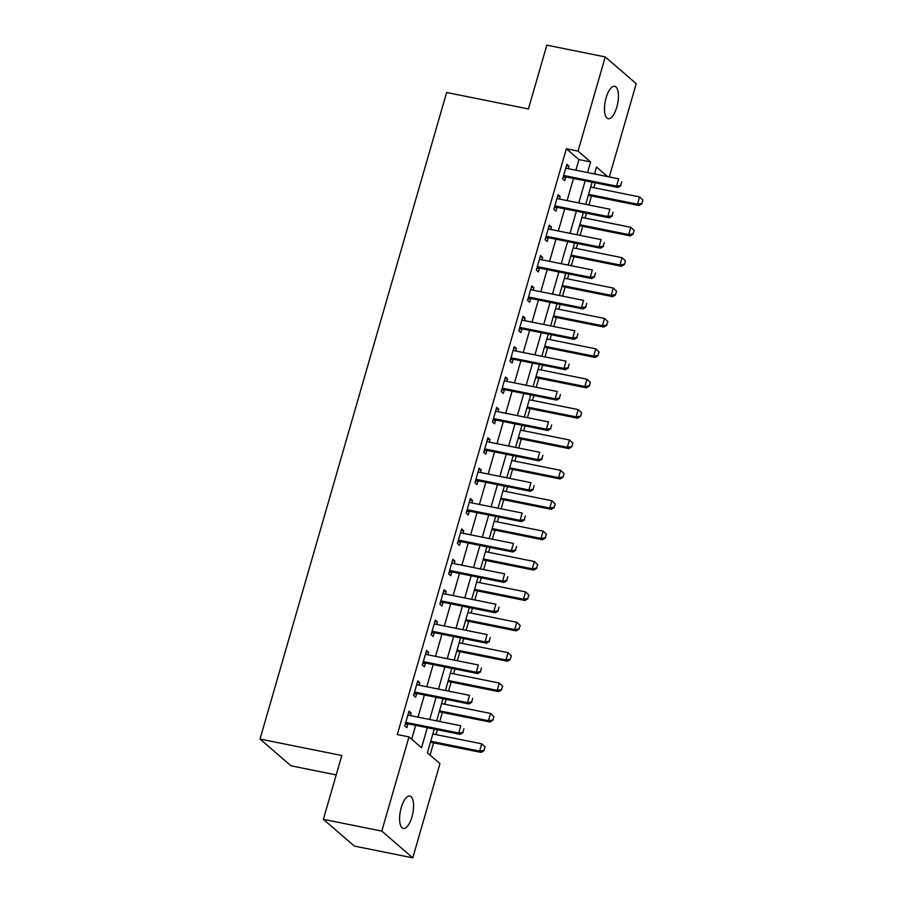 <?xml version="1.0" encoding="UTF-8"?>
<svg xmlns="http://www.w3.org/2000/svg" width="903" height="903" viewBox="0 0 903 903"><rect width="100%" height="100%" fill="white"/><g stroke="black" fill="none" stroke-linecap="round" stroke-linejoin="round"><path stroke-width="1.35" d="M401.225 807.632A16.502 6.31 -78.6 0 1 409.838 796.085A16.502 6.31 -78.6 0 1 411.937 816.899A16.502 6.31 -78.6 0 1 403.314 828.446A16.502 6.31 -78.6 0 1 401.225 807.632M606.082 97.874A16.502 6.31 -78.6 0 1 614.706 86.316A16.502 6.31 -78.6 0 1 616.805 107.13A16.502 6.31 -78.6 0 1 608.182 118.688A16.502 6.31 -78.6 0 1 606.082 97.874M336.198 774.909L290.992 765.8L260.019 739.049L446.635 92.478L528.413 108.958L546.834 45.15L605.247 56.923L636.231 83.674L609.311 176.943M430.065 755.111L433.609 742.83M435.991 734.602L437.391 729.737M439.761 721.497L442.38 712.456M444.75 704.216L446.161 699.351M448.531 691.111L451.15 682.07M453.52 673.83L454.931 668.965M457.302 660.736L459.92 651.684M462.291 643.444L463.702 638.579M466.072 630.35L468.691 621.298M471.061 613.069L472.472 608.204M474.843 599.964L477.461 590.912M479.832 582.683L481.243 577.818M483.613 569.579L486.232 560.537M488.602 552.297L490.013 547.432M492.383 539.193L495.002 530.151M497.372 521.911L498.783 517.047M501.154 508.818L503.772 499.765M506.143 491.525L507.542 486.661M509.924 478.432L512.532 469.379M514.913 461.151L516.313 456.286M518.694 448.046L521.302 438.993M523.684 430.765L525.083 425.9M527.465 417.66L530.072 408.619M532.454 400.379L533.854 395.514M536.235 387.285L538.843 378.233M541.224 369.993L542.624 365.128M545.006 356.899L547.613 347.847M549.995 339.607L551.394 334.742M553.776 326.514L556.383 317.461M558.765 309.232L560.165 304.367M562.546 296.128L565.154 287.075M567.535 278.846L568.935 273.981M571.317 265.742L573.924 256.7M576.306 248.46L577.706 243.596M580.087 235.367L582.695 226.314M585.076 218.074L586.476 213.21M588.858 204.981L591.465 195.928M593.847 187.689L595.246 182.835M434.241 729.105L427.401 752.809L439.964 763.656L412.773 857.85L381.788 831.099L408.98 736.904L421.543 747.752L427.322 727.705M381.788 831.099L323.376 819.326L354.36 846.077L412.773 857.85M595.901 174.245L594.693 173.207M575.877 170.215L578.936 159.605L566.373 148.758L397.297 734.545L408.98 736.904M411.644 739.207L415.64 725.357M418.021 717.117L424.41 694.971M426.792 686.731L433.18 664.585M435.562 656.357L441.951 634.199M444.332 625.971L450.721 603.825M453.103 595.585L459.492 573.439M461.862 565.199L468.262 543.053M470.632 534.813L477.032 512.667M479.403 504.438L485.803 482.281M488.173 474.052L494.573 451.906M496.943 443.666L503.343 421.52M505.714 413.281L512.114 391.134M514.484 382.895L520.884 360.748M523.255 352.52L529.643 330.363M532.025 322.134L538.414 299.988M540.795 291.748L547.184 269.602M549.566 261.362L555.955 239.216M558.336 230.976L564.725 208.83M567.107 200.601L573.495 178.444M568.213 168.669L568.935 166.152L566.847 164.346L562.637 178.929L564.736 180.735L565.797 177.056M559.442 199.055L560.176 196.538L558.077 194.721L553.866 209.315L555.966 211.121L557.027 207.442M550.672 229.441L551.406 226.913L549.306 225.107L545.096 239.69L547.195 241.496L548.256 237.828M541.902 259.816L542.635 257.299L540.536 255.493L536.326 270.076L538.425 271.882L539.486 268.202M533.131 290.202L533.865 287.685L531.765 285.879L527.555 300.462L529.655 302.268L530.716 298.588M524.361 320.588L525.094 318.07L522.995 316.264L518.785 330.848L520.884 332.654L521.945 328.974M515.59 350.974L516.324 348.456L514.225 346.639L510.014 361.234L512.114 363.04L513.175 359.36M506.82 381.359L507.554 378.831L505.454 377.025L501.244 391.609L503.343 393.415L504.405 389.746M498.05 411.734L498.783 409.217L496.684 407.411L492.485 421.994L494.573 423.8L495.634 420.121M489.291 442.12L490.013 439.603L487.925 437.797L483.715 452.38L485.803 454.186L486.864 450.507M480.52 472.506L481.243 469.989L479.154 468.183L474.944 482.766L477.032 484.572L478.093 480.893M471.75 502.892L472.472 500.375L470.384 498.558L466.174 513.141L468.262 514.958L469.323 511.279M462.979 533.278L463.702 530.75L461.614 528.944L457.403 543.527L459.492 545.333L460.553 541.665M454.209 563.653L454.931 561.135L452.843 559.329L448.633 573.913L450.721 575.719L451.782 572.039M445.439 594.039L446.161 591.521L444.073 589.715L439.863 604.299L441.951 606.105L443.012 602.425M436.668 624.424L437.391 621.907L435.302 620.101L431.092 634.685L433.18 636.491L434.241 632.811M427.898 654.81L428.62 652.293L426.532 650.476L422.322 665.059L424.41 666.877L425.471 663.197M419.127 685.196L419.85 682.668L417.762 680.862L413.551 695.445L415.64 697.251L416.701 693.583M410.357 715.571L411.079 713.054L408.991 711.248L404.781 725.831L406.869 727.637L407.942 723.958M323.376 819.326L341.797 755.518L260.019 739.049M566.373 148.758L578.055 151.106L605.247 56.923M587.56 172.563L590.618 161.953L578.055 151.106M429.704 719.477L436.093 697.319M438.474 689.091L444.863 666.945M447.245 658.705L453.633 636.559M456.015 628.319L462.404 606.173M464.785 597.933L471.174 575.787M473.544 567.558L479.944 545.401M482.315 537.172L488.715 515.026M491.085 506.786L497.485 484.64M499.856 476.4L506.256 454.254M508.626 446.014L515.026 423.868M517.396 415.64L523.796 393.482M526.167 385.254L532.567 363.108M534.937 354.868L541.326 332.722M543.708 324.482L550.096 302.336M552.478 294.096L558.867 271.95M561.248 263.721L567.637 241.564M570.019 233.335L576.407 211.189M578.789 202.949L585.178 180.803M607.584 176.604L596.477 167.021L594.479 173.963M592.097 182.192L585.708 204.349M583.327 212.577L576.938 234.724M574.556 242.963L568.168 265.11M565.786 273.349L559.397 295.495M557.016 303.735L550.627 325.881M548.256 334.11L541.856 356.267M539.486 364.496L533.086 386.642M530.716 394.882L524.316 417.028M521.945 425.268L515.545 447.414M513.175 455.654L506.775 477.8M504.405 486.028L498.004 508.186M495.634 516.414L489.234 538.56M486.864 546.8L480.475 568.946M478.093 577.186L471.705 599.332M469.323 607.572L462.934 629.718M460.553 637.947L454.164 660.104M451.782 668.333L445.393 690.479M443.012 698.719L436.623 720.865M578.936 159.605L590.618 161.953M566.474 165.655L568.935 166.152M557.704 196.041L560.176 196.538M548.934 226.416L551.406 226.913M540.163 256.802L542.635 257.299M531.393 287.188L533.865 287.685M522.623 317.574L525.094 318.07M513.852 347.948L516.324 348.456M505.082 378.334L507.554 378.831M496.311 408.72L498.783 409.217M487.541 439.106L490.013 439.603M478.771 469.492L481.243 469.989M470 499.867L472.472 500.375M461.23 530.253L463.702 530.75M452.459 560.639L454.931 561.135M443.689 591.025L446.161 591.521M434.919 621.411L437.391 621.907M426.148 651.785L428.62 652.293M417.378 682.171L419.85 682.668M408.607 712.557L411.079 713.054M620.745 185.454L621.795 181.808L620.745 185.454L616.557 186.12L618.058 187.429L566.655 177.067A2.585 2.325 -49.2 0 0 565.921 177.044L563.088 177.372M565.854 167.789L566.576 168.218A2.585 2.325 -49.2 0 0 567.253 168.477L618.657 178.828L616.557 186.12L565.154 175.769A2.585 2.325 -49.2 0 0 564.409 175.735L563.528 175.848M618.058 187.429L620.993 185.668M588.316 195.296L638.997 205.5L637.484 204.202L639.595 196.91L590.697 187.056M642.733 199.89L639.595 196.91L642.981 200.105L641.683 203.536L642.981 200.105M588.587 194.348L637.484 204.202L641.683 203.536M641.931 203.751L638.997 205.5M611.974 215.84L613.035 212.194L611.974 215.84L607.787 216.506L609.288 217.815L557.885 207.453A2.585 2.325 -49.2 0 0 557.151 207.43L554.318 207.758M557.083 198.175L557.817 198.604A2.585 2.325 -49.2 0 0 558.483 198.863L609.886 209.214L607.787 216.506L556.383 206.155A2.585 2.325 -49.2 0 0 555.638 206.121L554.758 206.223M609.288 217.815L612.234 216.054M603.204 246.226L604.265 242.58L603.204 246.226L599.016 246.891L600.529 248.19L549.114 237.839A2.585 2.325 -49.2 0 0 548.381 237.805L545.547 238.144M548.313 228.561L549.047 228.99A2.585 2.325 -49.2 0 0 549.713 229.249L601.116 239.6L599.016 246.891L547.613 236.541A2.585 2.325 -49.2 0 0 546.868 236.507L545.988 236.609M600.529 248.19L603.464 246.44M594.434 276.611L595.495 272.966L594.434 276.611L590.246 277.277L591.758 278.575L540.344 268.225A2.585 2.325 -49.2 0 0 539.61 268.191L536.777 268.53M539.543 258.947L540.276 259.375A2.585 2.325 -49.2 0 0 540.942 259.624L592.345 269.986L590.246 277.277L538.843 266.916A2.585 2.325 -49.2 0 0 538.098 266.893L537.217 266.995M591.758 278.575L594.693 276.826M579.545 225.682L630.226 235.886L628.714 234.588L630.825 227.296L581.927 217.442M633.962 230.276L630.825 227.296L634.211 230.491L632.913 233.922L634.211 230.491M579.816 224.734L628.714 234.588L632.913 233.922M633.161 234.137L630.226 235.886M570.775 256.068L621.456 266.272L619.943 264.974L622.054 257.682L573.157 247.828M625.192 260.651L622.054 257.682L625.44 260.877L624.391 264.523L625.44 260.877M571.057 255.12L619.943 264.974L624.142 264.297M624.391 264.523L621.456 266.272M562.005 286.443L612.685 296.658L611.184 295.349L613.284 288.057L564.386 278.214M616.422 291.037L613.284 288.057L616.67 291.251L615.372 294.683L616.67 291.251M562.287 285.506L611.184 295.349L615.372 294.683M615.62 294.897L612.685 296.658M585.663 306.986L586.724 303.34L585.663 306.986L581.476 307.663L582.988 308.961L531.585 298.6A2.585 2.325 -49.2 0 0 530.84 298.577L528.007 298.916M530.772 289.321L531.506 289.75A2.585 2.325 -49.2 0 0 532.172 290.01L583.586 300.372L581.476 307.663L530.072 297.301A2.585 2.325 -49.2 0 0 529.327 297.279L528.447 297.38M582.988 308.961L585.923 307.212M553.246 316.829L603.915 327.044L602.414 325.735L604.513 318.443L555.616 308.6M607.651 321.423L604.513 318.443L607.9 321.637L606.602 325.069L607.9 321.637M553.516 315.892L602.414 325.735L606.602 325.069M606.85 325.283L603.915 327.044M576.893 337.372L577.954 333.726L576.893 337.372L572.705 338.038L574.218 339.347L522.814 328.985A2.585 2.325 -49.2 0 0 522.069 328.963L519.236 329.29M522.002 319.707L522.735 320.136A2.585 2.325 -49.2 0 0 523.413 320.396L574.816 330.746L572.705 338.038L521.302 327.687A2.585 2.325 -49.2 0 0 520.557 327.654L519.676 327.766M574.218 339.347L577.152 337.587M568.134 367.758L569.183 364.112L568.134 367.758L563.935 368.424L565.447 369.733L514.044 359.371A2.585 2.325 -49.2 0 0 513.299 359.349L510.466 359.676M513.231 350.093L513.965 350.522A2.585 2.325 -49.2 0 0 514.642 350.782L566.046 361.132L563.935 368.424L512.532 358.073A2.585 2.325 -49.2 0 0 511.787 358.039L510.906 358.141M565.447 369.733L568.382 367.972M559.363 398.144L560.413 394.498L559.363 398.144L555.164 398.81L556.677 400.108L505.274 389.757A2.585 2.325 -49.2 0 0 504.529 389.724L501.696 390.062M504.461 380.479L505.195 380.908A2.585 2.325 -49.2 0 0 505.872 381.168L557.275 391.518L555.164 398.81L503.761 388.459A2.585 2.325 -49.2 0 0 503.027 388.425L502.136 388.527M556.677 400.108L559.612 398.358M550.593 428.53L551.643 424.884L550.593 428.53L546.394 429.196L547.907 430.494L496.503 420.143A2.585 2.325 -49.2 0 0 495.758 420.109L492.925 420.448M495.691 410.865L496.424 411.294A2.585 2.325 -49.2 0 0 497.101 411.542L548.505 421.904L546.394 429.196L494.991 418.834A2.585 2.325 -49.2 0 0 494.257 418.811L493.365 418.913M547.907 430.494L550.841 428.744M541.823 458.905L542.872 455.259L541.823 458.905L537.624 459.582L539.136 460.88L487.733 450.518A2.585 2.325 -49.2 0 0 486.988 450.495L484.155 450.834M486.92 441.24L487.654 441.669A2.585 2.325 -49.2 0 0 488.331 441.928L539.734 452.29L537.624 459.582L486.22 449.22A2.585 2.325 -49.2 0 0 485.487 449.197L484.595 449.299M539.136 460.88L542.071 459.13M544.475 347.215L595.145 357.419L593.643 356.121L595.743 348.829L546.846 338.975M598.881 351.809L595.743 348.829L599.129 352.023L597.831 355.455L599.129 352.023M544.746 346.267L593.643 356.121L597.831 355.455M598.079 355.669L595.145 357.419M535.705 377.601L586.374 387.805L584.873 386.507L586.973 379.215L538.075 369.361M590.11 382.195L586.973 379.215L590.37 382.409L589.309 386.055L590.37 382.409M535.976 376.653L584.873 386.507L589.061 385.841M589.309 386.055L586.374 387.805M526.934 407.987L577.604 418.191L576.103 416.893L578.202 409.601L529.305 399.747M581.34 412.569L578.202 409.601L581.6 412.795L580.539 416.441L581.6 412.795M527.205 407.039L576.103 416.893L580.29 416.215M580.539 416.441L577.604 418.191M518.164 438.361L568.834 448.577L567.332 447.267L569.432 439.975L520.534 430.133M572.57 442.955L569.432 439.975L572.829 443.17L571.768 446.816L572.829 443.17M518.435 437.424L567.332 447.267L571.52 446.601M571.768 446.816L568.834 448.577M509.394 468.747L560.063 478.962L558.562 477.653L560.661 470.361L511.764 460.519M563.799 473.341L560.661 470.361L564.059 473.556L562.998 477.202L564.059 473.556M509.664 467.81L558.562 477.653L562.75 476.987M562.998 477.202L560.063 478.962M533.052 489.291L534.102 485.645L533.052 489.291L528.853 489.957L530.366 491.266L478.962 480.904A2.585 2.325 -49.2 0 0 478.218 480.881L475.384 481.209M478.15 471.626L478.883 472.055A2.585 2.325 -49.2 0 0 479.561 472.314L530.964 482.665L528.853 489.957L477.45 479.606A2.585 2.325 -49.2 0 0 476.716 479.572L475.825 479.685M530.366 491.266L533.301 489.505M500.623 499.133L551.293 509.337L549.792 508.039L551.891 500.747L502.994 490.893M555.029 503.727L551.891 500.747L555.289 503.942L553.979 507.373L555.289 503.942M500.894 498.185L549.792 508.039L553.979 507.373M554.239 507.588L551.293 509.337M524.282 519.676L525.332 516.031L524.282 519.676L520.083 520.342L521.595 521.652L470.192 511.29A2.585 2.325 -49.2 0 0 469.447 511.267L466.614 511.595M469.379 502.012L470.113 502.44A2.585 2.325 -49.2 0 0 470.79 502.7L522.194 513.051L520.083 520.342L468.68 509.992A2.585 2.325 -49.2 0 0 467.946 509.958L467.054 510.06M521.595 521.652L524.53 519.891M491.853 529.519L542.522 539.723L541.021 538.425L543.121 531.133L494.223 521.279M546.27 534.113L543.121 531.133L546.518 534.328L545.209 537.759L546.518 534.328M492.124 528.571L541.021 538.425L545.209 537.759M545.468 537.974L542.522 539.723M515.511 550.062L516.561 546.417L515.511 550.062L511.324 550.728L512.825 552.026L461.422 541.676A2.585 2.325 -49.2 0 0 460.677 541.642L457.844 541.981M460.609 532.398L461.343 532.826A2.585 2.325 -49.2 0 0 462.02 533.086L513.423 543.437L511.324 550.728L459.909 540.378A2.585 2.325 -49.2 0 0 459.175 540.344L458.295 540.445M512.825 552.026L515.76 550.277M483.082 559.894L533.763 570.109L532.251 568.811L534.35 561.519L485.464 551.665M537.499 564.488L534.35 561.519L537.748 564.714L536.438 568.134L537.748 564.714M483.353 558.957L532.251 568.811L536.438 568.134M536.698 568.359L533.763 570.109M506.741 580.448L507.791 576.803L506.741 580.448L502.553 581.114L504.055 582.412L452.651 572.062A2.585 2.325 -49.2 0 0 451.906 572.028L449.073 572.367M451.85 562.783L452.572 563.212A2.585 2.325 -49.2 0 0 453.25 563.461L504.653 573.823L502.553 581.114L451.139 570.752A2.585 2.325 -49.2 0 0 450.405 570.73L449.525 570.831M504.055 582.412L506.989 580.663M474.312 590.28L524.993 600.495L523.48 599.186L525.591 591.894L476.694 582.051M528.729 594.874L525.591 591.894L528.977 595.088L527.668 598.52L528.977 595.088M474.583 589.343L523.48 599.186L527.668 598.52M527.928 598.734L524.993 600.495M497.971 610.823L499.02 607.177L497.971 610.823L493.783 611.5L495.284 612.798L443.881 602.436A2.585 2.325 -49.2 0 0 443.136 602.414L440.303 602.752M443.08 593.158L443.802 593.587A2.585 2.325 -49.2 0 0 444.479 593.847L495.882 604.209L493.783 611.5L442.38 601.138A2.585 2.325 -49.2 0 0 441.635 601.116L440.754 601.217M495.284 612.798L498.219 611.049M465.542 620.666L516.223 630.881L514.71 629.572L516.821 622.28L467.923 612.437M519.959 625.26L516.821 622.28L520.207 625.474L518.898 628.906L520.207 625.474M465.813 619.729L514.71 629.572L518.898 628.906M519.157 629.12L516.223 630.881M489.2 641.209L490.25 637.563L489.2 641.209L485.013 641.875L486.514 643.184L435.111 632.822A2.585 2.325 -49.2 0 0 434.366 632.8L431.544 633.127M434.309 623.544L435.032 623.973A2.585 2.325 -49.2 0 0 435.709 624.233L487.112 634.583L485.013 641.875L433.609 631.524A2.585 2.325 -49.2 0 0 432.864 631.49L431.984 631.603M486.514 643.184L489.449 641.423M456.771 651.052L507.452 661.256L505.94 659.958L508.05 652.666L459.153 642.812M511.188 655.646L508.05 652.666L511.437 655.86L510.139 659.292L511.437 655.86M457.042 650.104L505.94 659.958L510.139 659.292M510.387 659.506L507.452 661.256M480.43 671.595L481.48 667.949L480.43 671.595L476.242 672.261L477.743 673.57L426.34 663.208A2.585 2.325 -49.2 0 0 425.606 663.186L422.773 663.513M425.539 653.93L426.261 654.359A2.585 2.325 -49.2 0 0 426.938 654.619L478.342 664.969L476.242 672.261L424.839 661.91A2.585 2.325 -49.2 0 0 424.094 661.876L423.214 661.978M477.743 673.57L480.678 671.809M448.001 681.438L498.682 691.642L497.169 690.343L499.28 683.052L450.383 673.198M502.418 686.032L499.28 683.052L502.666 686.246L501.368 689.678L502.666 686.246M448.272 680.49L497.169 690.343L501.368 689.678M501.616 689.892L498.682 691.642M471.659 701.981L472.709 698.335L471.659 701.981L467.472 702.647L468.973 703.945L417.57 693.594A2.585 2.325 -49.2 0 0 416.836 693.56L414.003 693.899M416.768 684.316L417.491 684.745A2.585 2.325 -49.2 0 0 418.168 685.005L469.571 695.355L467.472 702.647L416.069 692.296A2.585 2.325 -49.2 0 0 415.324 692.262L414.443 692.364M468.973 703.945L471.908 702.195M439.23 711.812L489.911 722.028L488.399 720.729L490.51 713.438L441.612 703.584M493.648 716.406L490.51 713.438L493.896 716.632L492.846 720.278L493.896 716.632M439.501 710.875L488.399 720.729L492.598 720.052M492.846 720.278L489.911 722.028M462.889 732.367L463.939 728.721L462.889 732.367L458.701 733.033L460.203 734.331L408.799 723.98A2.585 2.325 -49.2 0 0 408.066 723.946L405.233 724.285M407.998 714.702L408.72 715.131A2.585 2.325 -49.2 0 0 409.398 715.379L460.801 725.741L458.701 733.033L407.298 722.671A2.585 2.325 -49.2 0 0 406.553 722.648L405.673 722.75M460.203 734.331L463.137 732.581M430.46 742.198L481.141 752.413L479.628 751.104L481.739 743.812L432.842 733.97M484.877 746.792L481.739 743.812L485.125 747.007L483.827 750.438L485.125 747.007M430.731 741.261L479.628 751.104L483.827 750.438M484.076 750.653L481.141 752.413M564.409 175.735L565.921 177.044M565.154 175.769L566.655 177.067M555.638 206.121L557.151 207.43M556.383 206.155L557.885 207.453M546.868 236.507L548.381 237.805M547.613 236.541L549.114 237.839M538.098 266.893L539.61 268.191M538.843 266.916L540.344 268.225M529.327 297.279L530.84 298.577M530.072 297.301L531.585 298.6M520.557 327.654L522.069 328.963M521.302 327.687L522.814 328.985M511.787 358.039L513.299 359.349M512.532 358.073L514.044 359.371M503.027 388.425L504.529 389.724M503.761 388.459L505.274 389.757M494.257 418.811L495.758 420.109M494.991 418.834L496.503 420.143M485.487 449.197L486.988 450.495M486.22 449.22L487.733 450.518M476.716 479.572L478.218 480.881M477.45 479.606L478.962 480.904M467.946 509.958L469.447 511.267M468.68 509.992L470.192 511.29M459.175 540.344L460.677 541.642M459.909 540.378L461.422 541.676M450.405 570.73L451.906 572.028M451.139 570.752L452.651 572.062M441.635 601.116L443.136 602.414M442.38 601.138L443.881 602.436M432.864 631.49L434.366 632.8M433.609 631.524L435.111 632.822M424.094 661.876L425.606 663.186M424.839 661.91L426.34 663.208M415.324 692.262L416.836 693.56M416.069 692.296L417.57 693.594M406.553 722.648L408.066 723.946M407.298 722.671L408.799 723.98"/></g></svg>
